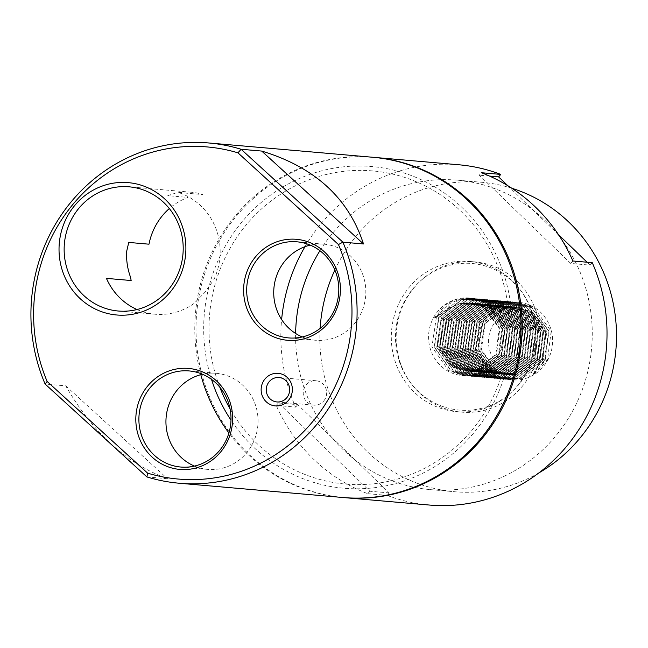 <?xml version="1.0" encoding="UTF-8"?>
<svg xmlns="http://www.w3.org/2000/svg" width="648" height="648" viewBox="0 0 648 648"><rect width="100%" height="100%" fill="white"/><g stroke="black" fill="none" stroke-linecap="round" stroke-linejoin="round"><path stroke-width="0.49" stroke-dasharray="3.24 2.43" d="M343.651 497.575A170.772 163.029 95 0 1 248.03 453.446A170.772 163.029 95 0 1 210.049 259.427A170.772 163.029 95 0 1 373.313 157.318M319.934 250.719A155.326 148.279 95 0 1 457.423 180.16A155.326 148.279 95 0 1 532.68 209.741A155.326 148.279 95 0 1 544.968 220.344A155.326 148.279 95 0 1 556.057 232.268L556.025 232.259A155.326 148.279 95 0 1 575.918 404.636A155.326 148.279 95 0 1 430.442 489.629A155.326 148.279 95 0 1 355.185 460.048L355.209 460.056A155.326 148.279 95 0 1 342.954 449.453A155.326 148.279 95 0 1 331.865 437.53L297.764 404.66L278.405 402.967L369.887 491.233L367.724 493.687A170.772 163.029 95 0 1 313.519 459.157A170.772 163.029 95 0 1 276.242 405.421L295.601 407.114A170.772 163.029 95 0 1 281.621 319.545M304.981 246.686A170.772 163.029 95 0 1 458.76 164.77M538.82 472.935A155.326 148.279 95 0 1 454.685 491.743A155.326 148.279 95 0 1 367.165 451.567A155.326 148.279 95 0 1 320.136 328.39M334.87 270.014A155.326 148.279 95 0 1 481.658 182.274A155.326 148.279 95 0 1 511.831 188.252M331.833 437.522A155.326 148.279 95 0 1 295.618 333.469M507.708 185.644L556.057 232.268M517.217 281.386A75.411 71.993 95 0 1 533.936 367.197A75.411 71.993 95 0 1 461.619 412.136A75.411 71.993 95 0 1 419.126 392.631A75.411 71.993 95 0 1 402.408 306.82A75.411 71.993 95 0 1 474.725 261.881A75.411 71.993 95 0 1 517.217 281.386M512.365 280.965A75.411 71.993 95 0 1 529.084 366.776A75.411 71.993 95 0 1 456.775 411.715A75.411 71.993 95 0 1 414.283 392.202A75.411 71.993 95 0 1 397.564 306.399A75.411 71.993 95 0 1 469.873 261.46A75.411 71.993 95 0 1 512.365 280.965M295.601 407.114L297.764 404.66M592.264 262.675L590.093 265.129L570.734 263.444L479.253 175.179L481.415 172.724M429.098 505.019A170.772 163.029 95 0 1 387.083 495.38L389.246 492.917L355.185 460.048M556.025 232.259L558.471 234.625M587.08 262.221L590.093 265.129M489.532 176.078L479.253 175.179M570.734 263.444L572.897 260.99M219.777 387.139A157.164 150.036 95 0 1 274.144 198.685A157.164 150.036 95 0 1 461.295 211.588A157.164 150.036 95 0 1 469.006 433.553A157.164 150.036 95 0 1 256.883 443.41A157.164 150.036 95 0 1 230.056 408.839M367.724 493.687L387.083 495.38M278.405 402.967L276.242 405.421M389.246 492.917L369.887 491.233M331.865 437.53L355.209 460.056M436.379 317.326L431.924 346.802L448.586 370.535L464.098 375.735L476.426 374.601L498.936 356.603L502.751 327.07L485.449 303.28L469.573 298.048L456.97 299.157L446.108 304.05L434.338 318.055L434.978 318.111L448.351 304.244L459.213 299.36L471.817 298.242L487.693 303.475L504.995 327.264L501.179 356.797L478.67 374.795L466.341 375.929L450.83 370.729L434.168 346.996L438.623 317.52L461.781 299.579L474.385 298.469L490.261 303.701L507.562 327.483L503.747 357.016L481.237 375.014L468.909 376.156L453.398 370.956L436.736 347.223L441.191 317.747L464.349 299.805L476.952 298.696L492.82 303.928L510.13 327.71L506.315 357.242L483.797 375.241L471.469 376.375L455.965 371.174L439.304 347.45L443.759 317.966L466.908 300.024L479.512 298.914L495.388 304.147L512.69 327.937L508.874 357.469L486.365 375.467L474.036 376.601L458.533 371.401L441.863 347.668L446.326 318.192L469.476 300.251L482.08 299.141L497.956 304.374L515.257 328.155L511.442 357.688L488.932 375.686L476.604 376.82L461.093 371.62L444.431 347.895L448.886 318.419L472.044 300.478L484.647 299.36L500.515 304.592L517.825 328.382L514.01 357.915L491.5 375.913L479.164 377.047L463.66 371.847L446.999 348.114L451.454 318.638L474.611 300.696L487.215 299.587L503.083 304.819L520.393 328.601L516.577 358.142L494.06 376.132L481.731 377.274L466.228 372.074L449.566 348.341L454.021 318.865L477.171 300.923L489.775 299.813L505.651 305.046L522.952 328.828L519.137 358.36L496.627 376.358L484.299 377.492L468.796 372.292L452.126 348.567L456.589 319.091L479.739 301.142L492.342 300.032L508.218 305.265L525.52 329.054L521.705 358.587L499.195 376.585L486.867 377.719L471.355 372.519L454.694 348.786L459.149 319.31L482.306 301.369L494.91 300.259L510.778 305.491L528.088 329.273L524.273 358.806L501.755 376.804L489.426 377.938L473.923 372.738L457.261 349.013L461.716 319.537L484.874 301.595L497.478 300.486L513.346 305.71L530.655 329.5L526.84 359.033L504.322 377.031L491.994 378.165L476.491 372.965L459.829 349.24L464.284 319.756L487.434 301.814L500.037 300.704L515.913 305.937L533.215 329.719L529.4 359.259L506.89 377.249L494.562 378.392L479.05 373.191L462.389 349.458L466.844 319.982L490.001 302.041L502.605 300.931L518.481 306.164L535.783 329.945L531.968 359.478L509.458 377.476L497.129 378.61L481.618 373.41L464.956 349.685L469.411 320.209L492.569 302.268L505.173 301.15L521.041 306.382L538.35 330.172L534.535 359.705L512.017 377.703L499.689 378.837L484.186 373.637L467.524 349.904L471.979 320.428L495.129 302.486L507.732 301.377L523.608 306.609L540.91 330.391L537.095 359.924L514.585 377.922L502.257 379.056L486.753 373.864L470.084 350.131L474.547 320.655L497.696 302.713L510.3 301.604L526.176 306.828L543.478 330.618L539.663 360.15L517.153 378.149L504.824 379.283L489.313 374.082L472.651 350.357L477.106 320.873L500.264 302.932L512.868 301.822L528.736 307.055L546.045 330.845L542.23 360.377L519.72 378.375L507.384 379.509L491.881 374.309L475.219 350.576L479.674 321.1L502.832 303.159L515.435 302.049L531.303 307.282L548.613 331.063L544.798 360.596L522.28 378.594L509.952 379.728L494.448 374.528L477.787 350.803L482.242 321.327L505.391 303.386L517.995 302.268L533.871 307.5L551.173 331.29L547.358 360.823L533.652 374.341L533.012 374.293L545.114 360.628L548.929 331.096L531.627 307.306L515.751 302.073L503.148 303.183L479.998 321.125L475.535 350.609L492.205 374.333L507.708 379.534L520.036 378.4L542.546 360.401L546.361 330.869L529.06 307.087L513.192 301.855L500.588 302.964L477.43 320.906L472.975 350.382L489.637 374.115L505.14 379.315L517.469 378.173L539.986 360.175L543.802 330.642L526.492 306.86L510.624 301.628L498.02 302.738L474.863 320.679L470.408 350.155L487.069 373.888L502.581 379.088L514.909 377.954L537.419 359.956L541.234 330.423L523.932 306.634L508.056 301.401L495.453 302.519L472.303 320.46L467.84 349.936L484.51 373.661L500.013 378.861L512.341 377.727L534.851 359.729L538.666 330.197L521.365 306.415L505.489 301.182L492.885 302.292L469.735 320.234L465.28 349.709L481.942 373.442L497.445 378.643L509.774 377.509L532.292 359.51L536.107 329.978L518.797 306.188L502.929 300.956L490.325 302.065L467.168 320.007L462.713 349.491L479.374 373.216L494.878 378.416L507.206 377.282L529.724 359.284L533.539 329.751L516.229 305.961L500.361 300.737L487.758 301.846L464.6 319.788L460.145 349.264L476.807 372.997L492.318 378.189L504.646 377.055L527.156 359.057L530.971 329.524L513.67 305.743L497.794 300.51L485.19 301.62L462.04 319.561L457.577 349.037L474.247 372.77L489.75 377.97L502.079 376.836L524.588 358.838L528.404 329.306L511.102 305.516L495.226 300.283L482.622 301.401L459.473 319.343L455.018 348.818L471.679 372.543L487.183 377.744L499.511 376.61L522.029 358.611L525.844 329.079L508.534 305.297L492.666 300.065L480.063 301.174L456.905 319.116L452.45 348.592L469.112 372.325L484.615 377.525L496.951 376.383L519.461 358.393L523.276 328.852L505.975 305.07L490.099 299.838L477.495 300.947L454.337 318.889L449.882 348.373L466.544 372.098L482.055 377.298L494.384 376.164L516.893 358.166L520.709 328.633L503.407 304.844L487.531 299.619L474.927 300.729L451.778 318.67L447.314 348.146L463.984 371.871L479.488 377.071L491.816 375.937L514.326 357.939L518.141 328.406L500.839 304.625L484.971 299.392L472.368 300.502L449.21 318.443L444.755 347.919L461.416 371.652L476.92 376.853L489.248 375.719L511.766 357.72L515.581 328.188L498.272 304.398L482.404 299.165L469.8 300.275L446.642 318.225L442.187 347.701L458.849 371.426L474.36 376.626L486.689 375.492L509.198 357.494L513.014 327.961L495.712 304.179L479.836 298.947L467.232 300.056L444.083 317.998L439.619 347.474L456.289 371.207L471.793 376.407L484.121 375.265L506.631 357.275L510.446 327.734L493.144 303.953L477.268 298.72L464.665 299.83L441.515 317.771L437.06 347.247L453.721 370.98L469.225 376.18L481.553 375.046L504.071 357.048L507.886 327.515L490.577 303.726L474.709 298.493L462.105 299.611L438.947 317.552L434.492 347.028L451.154 370.753L466.657 375.953L478.985 374.819L501.503 356.821L505.319 327.289L488.009 303.507L472.141 298.274L459.537 299.384L436.379 317.326M497.664 356.489A38.937 37.171 95 0 1 462.364 375.581A38.937 37.171 95 0 1 433.828 317.107A38.937 37.171 95 0 1 469.128 298.007A38.937 37.171 95 0 1 497.664 356.489M483.521 321.432A38.937 37.171 -85 0 0 496.368 374.698A38.937 37.171 -85 0 0 512.058 379.914A38.937 37.171 -85 0 0 547.358 360.823A38.937 37.171 -85 0 0 534.511 307.557A38.937 37.171 -85 0 0 518.821 302.341A38.937 37.171 -85 0 0 483.521 321.432M532.931 314.823A30.756 29.363 95 0 1 543.081 356.894A30.756 29.363 95 0 1 502.799 367.861A30.756 29.363 95 0 1 492.65 325.782A30.756 29.363 95 0 1 532.931 314.823M533.652 374.341L542.716 358.385L547.358 360.823M533.012 374.293L542.076 358.328L542.716 358.385L546.037 332.4L530.777 311.469L516.788 306.869L505.683 307.841L485.279 323.619L481.318 349.547L495.939 370.421L509.555 374.998L520.385 373.993L540.157 358.158L543.47 332.173L528.209 311.251L514.22 306.642L503.123 307.622L482.711 323.401L478.75 349.329L493.371 370.202L506.995 374.771L517.825 373.774L537.589 357.939L540.91 331.954L525.641 311.024L511.661 306.423L500.556 307.395L480.144 323.174L476.191 349.102L490.811 369.976L504.428 374.552L515.257 373.548L535.021 357.712L538.342 331.727L523.082 310.797L509.093 306.196L497.988 307.168L477.584 322.955L473.623 348.883L488.244 369.749L501.86 374.325L512.69 373.321L532.454 357.485L535.775 331.501L520.514 310.578L506.525 305.969L495.42 306.95L475.016 322.728L471.055 348.656L485.676 369.53L499.292 374.099L510.122 373.102L529.894 357.267L533.207 331.282L517.946 310.351L503.966 305.751L492.861 306.723L472.449 322.502L468.488 348.43L483.108 369.303L496.733 373.88L507.562 372.875L527.326 357.04L530.647 331.055L515.379 310.133L501.398 305.524L490.293 306.504L469.881 322.283L465.928 348.211L480.549 369.085L494.165 373.653L504.995 372.657L524.759 356.821L528.08 330.836L512.819 309.906L498.83 305.297L487.725 306.277L467.321 322.056L463.361 347.984L477.981 368.858L491.597 373.426L502.427 372.43L522.199 356.594L525.512 330.61L510.251 309.679L496.263 305.078L485.158 306.05L464.754 321.837L460.793 347.765L475.413 368.631L489.038 373.208L499.867 372.203L519.631 356.368L522.944 330.383L507.684 309.461L493.703 304.852L482.598 305.832L462.186 321.611L458.225 347.539L472.854 368.412L486.47 372.981L497.3 371.984L517.064 356.149L520.385 330.164L505.124 309.234L491.135 304.633L480.03 305.605L459.626 321.384L455.666 347.312L470.286 368.186L483.902 372.762L494.732 371.758L514.496 355.922L517.817 329.937L502.556 309.007L488.568 304.406L477.463 305.386L457.059 321.165L453.098 347.093L467.718 367.967L481.334 372.535L492.164 371.539L511.936 355.695L515.249 329.719L499.989 308.788L486 304.179L474.903 305.159L454.491 320.938L450.53 346.866L465.151 367.74L478.775 372.308L489.605 371.312L509.369 355.477L512.69 329.492L497.421 308.561L483.44 303.961L472.335 304.933L451.923 320.711L447.971 346.648L462.591 367.513L476.207 372.09L487.037 371.085L506.801 355.25L510.122 329.265L494.861 308.343L480.873 303.734L469.768 304.714L449.364 320.493L445.403 346.421L460.023 367.295L473.639 371.863L484.469 370.867L504.233 355.031L507.554 329.046L492.294 308.116L478.305 303.515L467.2 304.487L446.796 320.266L442.835 346.194L457.456 367.068L471.072 371.644L481.901 370.64L501.674 354.804L504.986 328.82L489.726 307.889L475.745 303.288L464.64 304.26L444.228 320.047L440.267 345.975L454.888 366.841L468.512 371.417L479.342 370.413L499.106 354.578L502.427 328.593L487.158 307.67L473.178 303.062L462.073 304.042L441.661 319.82L437.708 345.749L452.328 366.622L465.944 371.191L476.774 370.194L496.538 354.359L499.859 328.374L484.599 307.444L470.61 302.843L459.505 303.815L449.931 308.116L448.351 304.244M545.114 360.628L542.076 358.328L545.397 332.343L530.137 311.413L516.148 306.812L505.043 307.784L484.639 323.571L480.678 349.499L495.299 370.364L508.915 374.941L519.745 373.937L539.509 358.101L542.83 332.116L527.569 311.194L513.581 306.585L502.475 307.565L482.072 323.344L478.111 349.272L492.731 370.146L506.347 374.714L517.177 373.718L536.949 357.882L540.262 331.898L525.001 310.967L511.021 306.366L499.916 307.338L479.504 323.117L475.543 349.045L490.163 369.919L503.788 374.495L514.617 373.491L534.381 357.656L537.702 331.671L522.434 310.74L508.453 306.139L497.348 307.12L476.936 322.898L472.983 348.827L487.604 369.7L501.22 374.269L512.05 373.272L531.814 357.429L535.135 331.452L519.874 310.522L505.885 305.913L494.78 306.893L474.377 322.672L470.416 348.6L485.036 369.473L498.652 374.042L509.482 373.046L529.254 357.21L532.567 331.225L517.307 310.295L503.318 305.694L492.213 306.666L471.809 322.445L467.848 348.381L482.468 369.247L496.093 373.823L506.922 372.819L526.686 356.983L529.999 330.998L514.739 310.076L500.758 305.467L489.653 306.447L469.241 322.226L465.28 348.154L479.909 369.028L493.525 373.596L504.355 372.6L524.119 356.764L527.44 330.78L512.179 309.849L498.19 305.249L487.085 306.221L466.682 321.999L462.721 347.927L477.341 368.801L490.957 373.378L501.787 372.373L521.551 356.538L524.872 330.553L509.612 309.623L495.623 305.022L484.518 305.994L464.114 321.781L460.153 347.709L474.773 368.574L488.39 373.151L499.219 372.146L518.991 356.311L522.304 330.326L507.044 309.404L493.055 304.795L481.958 305.775L461.546 321.554L457.585 347.482L472.206 368.356L485.83 372.924L496.66 371.928L516.424 356.092L519.745 330.107L504.476 309.177L490.495 304.576L479.39 305.548L458.978 321.327L455.026 347.255L469.646 368.129L483.262 372.705L494.092 371.701L513.856 355.865L517.177 329.881L501.917 308.958L487.928 304.349L476.823 305.329L456.419 321.108L452.458 347.036L467.078 367.91L480.695 372.479L491.524 371.482L511.288 355.647L514.609 329.662L499.349 308.731L485.36 304.123L474.255 305.103L453.851 320.882L449.89 346.81L464.511 367.683L478.127 372.252L488.957 371.255L508.729 355.42L512.042 329.435L496.781 308.505L482.8 303.904L471.695 304.876L451.283 320.663L447.323 346.591L461.943 367.457L475.567 372.033L486.397 371.029L506.161 355.193L509.482 329.208L494.213 308.286L480.233 303.677L469.128 304.657L448.716 320.436L444.763 346.364L459.383 367.238L473 371.806L483.829 370.81L503.593 354.974L506.914 328.99L491.654 308.059L477.665 303.458L466.56 304.43L446.156 320.209L442.195 346.137L456.816 367.011L470.432 371.588L481.262 370.583L501.034 354.748L504.346 328.763L489.086 307.832L475.097 303.232L463.992 304.212L443.588 319.991L439.628 345.919L454.248 366.792L467.872 371.361L478.702 370.364L498.466 354.521L501.779 328.544L486.518 307.614L472.538 303.005L461.433 303.985L441.021 319.764L437.06 345.692L451.688 366.566L465.305 371.134L476.134 370.138L495.898 354.302L499.219 328.317L483.959 307.387L469.97 302.786L458.865 303.758L449.291 308.059L449.931 308.116L434.978 318.111M434.338 318.055L449.291 308.059L446.108 304.05M526.063 374.009A73.572 70.235 95 0 1 429.713 400.237A73.572 70.235 95 0 1 405.429 299.579A73.572 70.235 95 0 1 501.787 273.359A73.572 70.235 95 0 1 526.063 374.009M343.043 497.518A170.772 163.029 95 0 1 228.922 432.986M200.807 374.674A170.772 163.029 95 0 1 235.435 215.654A170.772 163.029 95 0 1 372.705 157.262M146.91 476.936L167.516 478.734C126.749 463.765 92.818 432.807 65.732 385.844L45.125 384.053M302.26 336.952A48.236 46.049 -85 0 0 315.592 340.265A48.236 46.049 -85 0 0 354.359 323.773A48.236 46.049 -85 0 0 362.572 274.015A48.236 46.049 -85 0 0 323.968 244.166A48.236 46.049 -85 0 0 310.262 245.122M137.012 309.533A62.33 59.511 -85 0 0 155.228 314.24A62.33 59.511 -85 0 0 194.108 303.394L204.436 292.847L213.727 279.879A62.33 59.511 -85 0 0 178.168 192.448L202.889 194.603L200.102 193.679A62.33 59.511 -85 0 0 191.508 192.262A62.33 59.511 -85 0 0 175.284 193.177L167.792 195.656L188.025 197.421A62.33 59.511 -85 0 0 169.322 208.543M323.733 400.974A12.263 11.704 -85 0 0 325.814 388.322A12.263 11.704 -85 0 0 316.005 380.732A12.263 11.704 -85 0 0 306.148 384.928A12.263 11.704 -85 0 0 304.058 397.58A12.263 11.704 -85 0 0 313.875 405.17A12.263 11.704 -85 0 0 323.733 400.974M194.473 466.082A48.236 46.049 -85 0 0 207.806 469.395A48.236 46.049 -85 0 0 246.572 452.903A48.236 46.049 -85 0 0 254.786 403.145A48.236 46.049 -85 0 0 216.181 373.297A48.236 46.049 -85 0 0 202.476 374.252M211.507 379.372A161.457 154.135 95 0 1 242.117 221.754A161.457 154.135 95 0 1 459.732 205.367A161.457 154.135 95 0 1 473.639 433.034A161.457 154.135 95 0 1 230.988 420.155M65.732 385.844L167.516 478.734M457.423 180.16L481.658 182.274M456.775 411.715L461.619 412.136M469.873 261.46L474.725 261.881M430.442 489.629L454.685 491.743M464.098 375.735L462.364 375.581M512.058 379.914L509.952 379.728M518.821 302.341L517.995 302.268M516.788 306.869L516.148 306.812M509.555 374.998L508.915 374.941M514.22 306.642L513.581 306.585M506.995 374.771L506.347 374.714M511.661 306.423L511.021 306.366M504.428 374.552L503.788 374.495M509.093 306.196L508.453 306.139M501.86 374.325L501.22 374.269M506.525 305.969L505.885 305.913M499.292 374.099L498.652 374.042M503.966 305.751L503.318 305.694M496.733 373.88L496.093 373.823M501.398 305.524L500.758 305.467M494.165 373.653L493.525 373.596M498.83 305.297L498.19 305.249M491.597 373.426L490.957 373.378M496.263 305.078L495.623 305.022M489.038 373.208L488.39 373.151M493.703 304.852L493.055 304.795M486.47 372.981L485.83 372.924M491.135 304.633L490.495 304.576M483.902 372.762L483.262 372.705M488.568 304.406L487.928 304.349M481.334 372.535L480.695 372.479M486 304.179L485.36 304.123M478.775 372.308L478.127 372.252M483.44 303.961L482.8 303.904M476.207 372.09L475.567 372.033M480.873 303.734L480.233 303.677M473.639 371.863L473 371.806M478.305 303.515L477.665 303.458M471.072 371.644L470.432 371.588M475.745 303.288L475.097 303.232M468.512 371.417L467.872 371.361M473.178 303.062L472.538 303.005M465.944 371.191L465.305 371.134M470.61 302.843L469.97 302.786M469.573 298.048L469.128 298.007M323.968 244.166L296.93 241.809M191.508 192.262L129.09 186.818M316.005 380.732L279.037 377.517M216.181 373.297L189.143 370.94M207.806 469.395L180.76 467.038M313.875 405.17L276.907 401.946M155.228 314.24L118.26 311.016M315.592 340.265L288.554 337.908"/><path stroke-width="0.97" d="M373.313 157.318A170.772 163.029 95 0 1 373.92 157.367A170.772 163.029 95 0 1 470.14 201.544A170.772 163.029 95 0 1 508 395.863A170.772 163.029 95 0 1 344.258 497.624A170.772 163.029 95 0 1 343.651 497.575M373.92 157.367L458.76 164.77A170.772 163.029 95 0 1 500.783 174.409L481.415 172.724A170.772 163.029 95 0 1 535.629 207.255A170.772 163.029 95 0 1 572.897 260.99L592.264 262.675A170.772 163.029 95 0 1 429.098 505.019L344.258 497.624M281.621 319.545A170.772 163.029 95 0 1 304.981 246.686M320.136 328.39A155.326 148.279 95 0 1 334.87 270.014M511.831 188.252A155.326 148.279 95 0 1 569.179 222.45A155.326 148.279 95 0 1 538.82 472.935M295.618 333.469A155.326 148.279 95 0 1 319.934 250.719M500.783 174.409L498.612 176.872L507.708 185.644M558.471 234.625L587.08 262.221M498.612 176.872L489.532 176.078M230.056 408.839A157.164 150.036 95 0 1 219.777 387.139M45.125 384.053L47.134 381.445A166.682 159.133 95 0 1 73.289 203.934A166.682 159.133 95 0 1 237.954 152.839L241.105 149.275L342.889 242.158A170.772 163.029 95 0 1 316.451 424.845A170.772 163.029 95 0 1 179.172 483.23A170.772 163.029 95 0 1 146.91 476.936L45.125 384.053A170.772 163.029 95 0 1 71.564 201.366A170.772 163.029 95 0 1 208.842 142.981A170.772 163.029 95 0 1 241.105 149.275L261.711 151.065C314.612 167.095 348.543 198.061 363.496 243.956L261.711 151.065M208.842 142.981L372.705 157.262A170.772 163.029 95 0 1 509.393 262.95A170.772 163.029 95 0 1 480.314 439.133A170.772 163.029 95 0 1 343.043 497.518L179.172 483.23M228.922 432.986A170.772 163.029 95 0 1 200.807 374.674M363.496 243.956L342.889 242.158L338.459 244.555A166.682 159.133 95 0 1 312.304 422.067A166.682 159.133 95 0 1 147.639 473.161L146.91 476.936M258.163 258.301A48.236 46.049 -85 0 0 262.31 326.317A48.236 46.049 -85 0 0 288.554 337.908A48.236 46.049 -85 0 0 327.321 321.416A48.236 46.049 -85 0 0 323.166 253.409A48.236 46.049 -85 0 0 296.93 241.809A48.236 46.049 -85 0 0 258.163 258.301M260.034 328.107A50.682 48.389 95 0 1 255.677 256.632A50.682 48.389 95 0 1 323.992 251.489A50.682 48.389 95 0 1 328.35 322.963A50.682 48.389 95 0 1 260.034 328.107M310.262 245.122A48.236 46.049 -85 0 0 285.201 260.658A48.236 46.049 -85 0 0 302.26 336.952M78.983 208.13A62.33 59.511 -85 0 0 84.345 296.031A62.33 59.511 -85 0 0 118.26 311.016A62.33 59.511 -85 0 0 168.367 289.705A62.33 59.511 -85 0 0 162.996 201.812A62.33 59.511 -85 0 0 129.09 186.818A62.33 59.511 -85 0 0 78.983 208.13M80.555 299.012A66.42 63.407 95 0 1 74.836 205.351A66.42 63.407 95 0 1 164.365 198.612A66.42 63.407 95 0 1 170.084 292.272A66.42 63.407 95 0 1 80.555 299.012M169.322 208.543A62.33 59.511 -85 0 0 162.616 215.428A62.33 59.511 -85 0 0 148.983 244.191L128.741 242.425L126.652 251.44A62.33 59.511 -85 0 0 130.491 277.077L131.163 280.527L106.442 278.373A62.33 59.511 -85 0 0 137.012 309.533M269.179 381.704A12.263 11.704 -85 0 0 270.232 398.998A12.263 11.704 -85 0 0 276.907 401.946A12.263 11.704 -85 0 0 286.764 397.751A12.263 11.704 -85 0 0 285.703 380.465A12.263 11.704 -85 0 0 279.037 377.517A12.263 11.704 -85 0 0 269.179 381.704M266.441 401.979A16.346 15.609 95 0 1 265.032 378.926A16.346 15.609 95 0 1 287.072 377.266A16.346 15.609 95 0 1 288.481 400.318A16.346 15.609 95 0 1 266.441 401.979M150.368 387.431A48.236 46.049 -85 0 0 154.524 455.439A48.236 46.049 -85 0 0 180.76 467.038A48.236 46.049 -85 0 0 219.534 450.546A48.236 46.049 -85 0 0 215.379 382.539A48.236 46.049 -85 0 0 189.143 370.94A48.236 46.049 -85 0 0 150.368 387.431M152.248 457.229A50.682 48.389 95 0 1 147.882 385.763A50.682 48.389 95 0 1 216.197 380.619A50.682 48.389 95 0 1 220.563 452.093A50.682 48.389 95 0 1 152.248 457.229M202.476 374.252A48.236 46.049 -85 0 0 177.414 389.788A48.236 46.049 -85 0 0 194.473 466.082M230.988 420.155A161.457 154.135 95 0 1 211.507 379.372M47.134 381.445L147.639 473.161M338.459 244.555L237.954 152.839"/></g></svg>
